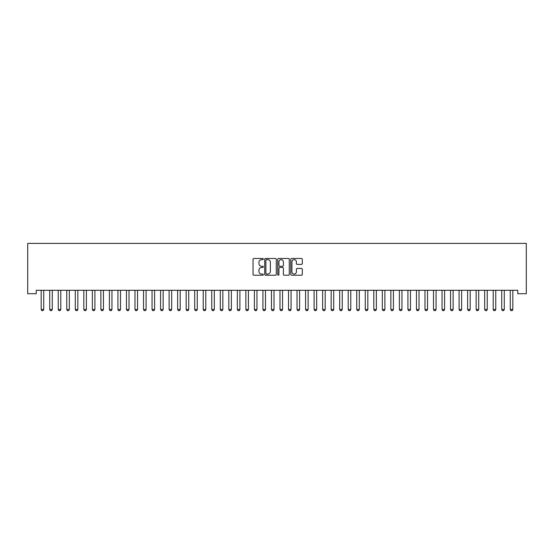 <?xml version="1.0" encoding="UTF-8"?>
<svg xmlns="http://www.w3.org/2000/svg" width="554" height="554" viewBox="0 0 554 554"><rect width="100%" height="100%" fill="white"/><g stroke="black" fill="none" stroke-linecap="round" stroke-linejoin="round"><path stroke-width="0.83" d="M263.351 259.057A0.589 0.589 0 0 0 262.769 258.469L253.871 258.469A0.838 0.838 0 0 0 253.033 259.307L253.033 274.375A0.838 0.838 0 0 0 253.871 275.213L262.769 275.213A0.589 0.589 0 0 0 263.351 274.625A0.589 0.589 0 0 0 262.769 274.043L261.62 274.043A2.68 2.68 0 0 1 258.94 271.363L258.94 270.11A2.68 2.68 0 0 1 261.62 267.43L262.769 267.43A0.589 0.589 0 0 0 263.351 266.841A0.589 0.589 0 0 0 262.769 266.259L261.62 266.259A2.68 2.68 0 0 1 258.94 263.579L258.94 262.319A2.68 2.68 0 0 1 261.62 259.639L262.769 259.639A0.589 0.589 0 0 0 263.351 259.057M301.466 264.376A0.838 0.838 0 0 0 302.304 263.538L302.304 259.307A0.838 0.838 0 0 0 301.466 258.469L291.591 258.469A0.838 0.838 0 0 0 290.753 259.307L290.753 274.375A0.838 0.838 0 0 0 291.591 275.213L301.466 275.213A0.838 0.838 0 0 0 302.304 274.375L302.304 269.272A0.838 0.838 0 0 0 301.466 268.434L297.242 268.434A0.838 0.838 0 0 0 296.404 269.272L296.404 271.799A2.237 2.237 0 0 1 294.16 274.043A2.237 2.237 0 0 1 291.923 271.799L291.923 261.883A2.237 2.237 0 0 1 294.16 259.639A2.237 2.237 0 0 1 296.404 261.883L296.404 263.538A0.838 0.838 0 0 0 297.242 264.376L301.466 264.376M517.768 290.296L36.232 290.296L36.232 293.71L27.7 293.71L27.7 243.386L526.3 243.386L526.3 293.71L517.768 293.71L517.768 290.296M276.266 259.307A0.838 0.838 0 0 0 275.428 258.469L265.553 258.469A0.838 0.838 0 0 0 264.715 259.307L264.715 274.375A0.838 0.838 0 0 0 265.553 275.213L275.428 275.213A0.838 0.838 0 0 0 276.266 274.375L276.266 259.307M278.572 258.469L288.447 258.469A0.838 0.838 0 0 1 289.285 259.307L289.285 274.375A0.838 0.838 0 0 1 288.447 275.213L284.223 275.213A0.838 0.838 0 0 1 283.385 274.375L283.385 268.268A0.838 0.838 0 0 0 282.547 267.43L279.742 267.43A0.838 0.838 0 0 0 278.904 268.268L278.904 274.625A0.589 0.589 0 0 1 278.316 275.213A0.589 0.589 0 0 1 277.734 274.625L277.734 259.307A0.838 0.838 0 0 1 278.572 258.469M266.474 259.639A0.589 0.589 0 0 0 265.885 260.228L265.885 273.454A0.589 0.589 0 0 0 266.474 274.043L267.686 274.043A2.68 2.68 0 0 0 270.366 271.363L270.366 262.319A2.68 2.68 0 0 0 267.686 259.639L266.474 259.639M283.385 261.924A2.237 2.237 0 0 0 281.141 259.688A2.237 2.237 0 0 0 278.904 261.924L278.904 265.421A0.838 0.838 0 0 0 279.742 266.259L282.547 266.259A0.838 0.838 0 0 0 283.385 265.421L283.385 261.924M41.135 290.483A0.852 0.852 -179.6 0 1 41.176 290.739A0.852 0.852 179.6 0 0 41.135 290.483L41.079 290.296M43.835 290.296L43.773 290.483A0.852 0.852 179.6 0 0 43.731 290.739L43.731 309.506L43.094 310.614L41.813 310.614L41.176 309.506L41.176 290.739M41.176 309.506L43.731 309.506M49.666 290.483A0.852 0.852 -179.6 0 1 49.708 290.739A0.852 0.852 179.6 0 0 49.666 290.483L49.604 290.296M58.191 290.483A0.852 0.852 -179.6 0 1 58.232 290.739A0.852 0.852 179.6 0 0 58.191 290.483L58.135 290.296M52.36 290.296L52.305 290.483A0.852 0.852 179.6 0 0 52.263 290.739L52.263 309.506L51.626 310.614L50.345 310.614L49.708 309.506L49.708 290.739M49.708 309.506L52.263 309.506M60.892 290.296L60.829 290.483A0.852 0.852 179.6 0 0 60.795 290.739L60.795 309.506L60.151 310.614L58.876 310.614L58.232 309.506L58.232 290.739M58.232 309.506L60.795 309.506M66.722 290.483A0.852 0.852 -179.6 0 1 66.764 290.739A0.852 0.852 179.6 0 0 66.722 290.483L66.66 290.296M75.254 290.483A0.852 0.852 -179.6 0 1 75.289 290.739A0.852 0.852 179.6 0 0 75.254 290.483L75.192 290.296M69.423 290.296L69.361 290.483A0.852 0.852 179.6 0 0 69.319 290.739L69.319 309.506L68.682 310.614L67.401 310.614L66.764 309.506L66.764 290.739M66.764 309.506L69.319 309.506M77.948 290.296L77.892 290.483A0.852 0.852 179.6 0 0 77.851 290.739L77.851 309.506L77.214 310.614L75.933 310.614L75.289 309.506L75.289 290.739M75.289 309.506L77.851 309.506M83.779 290.483A0.852 0.852 -179.6 0 1 83.82 290.739A0.852 0.852 179.6 0 0 83.779 290.483L83.723 290.296M86.479 290.296L86.417 290.483A0.852 0.852 179.6 0 0 86.376 290.739L86.376 309.506L85.738 310.614L84.457 310.614L83.82 309.506L83.82 290.739M83.82 309.506L86.376 309.506M92.31 290.483A0.852 0.852 -179.6 0 1 92.352 290.739A0.852 0.852 179.6 0 0 92.31 290.483L92.248 290.296M95.004 290.296L94.949 290.483A0.852 0.852 179.6 0 0 94.907 290.739L94.907 309.506L94.27 310.614L92.989 310.614L92.352 309.506L92.352 290.739M92.352 309.506L94.907 309.506M100.835 290.483A0.852 0.852 -179.6 0 1 100.876 290.739A0.852 0.852 179.6 0 0 100.835 290.483L100.78 290.296M103.536 290.296L103.473 290.483A0.852 0.852 179.6 0 0 103.439 290.739L103.439 309.506L102.795 310.614L101.52 310.614L100.876 309.506L100.876 290.739M100.876 309.506L103.439 309.506M109.367 290.483A0.852 0.852 -179.6 0 1 109.408 290.739A0.852 0.852 179.6 0 0 109.367 290.483L109.311 290.296M112.067 290.296L112.005 290.483A0.852 0.852 179.6 0 0 111.963 290.739L111.963 309.506L111.326 310.614L110.045 310.614L109.408 309.506L109.408 290.739M109.408 309.506L111.963 309.506M117.898 290.483A0.852 0.852 -179.6 0 1 117.933 290.739A0.852 0.852 179.6 0 0 117.898 290.483L117.836 290.296M120.592 290.296L120.537 290.483A0.852 0.852 179.6 0 0 120.495 290.739L120.495 309.506L119.858 310.614L118.577 310.614L117.933 309.506L117.933 290.739M117.933 309.506L120.495 309.506M126.423 290.483A0.852 0.852 -179.6 0 1 126.464 290.739A0.852 0.852 179.6 0 0 126.423 290.483L126.367 290.296M129.124 290.296L129.061 290.483A0.852 0.852 179.6 0 0 129.027 290.739L129.027 309.506L128.383 310.614L127.101 310.614L126.464 309.506L126.464 290.739M126.464 309.506L129.027 309.506M134.954 290.483A0.852 0.852 -179.6 0 1 134.996 290.739A0.852 0.852 179.6 0 0 134.954 290.483L134.892 290.296M137.648 290.296L137.593 290.483A0.852 0.852 179.6 0 0 137.551 290.739L137.551 309.506L136.914 310.614L135.633 310.614L134.996 309.506L134.996 290.739M134.996 309.506L137.551 309.506M143.479 290.483A0.852 0.852 -179.6 0 1 143.521 290.739A0.852 0.852 179.6 0 0 143.479 290.483L143.424 290.296M146.18 290.296L146.124 290.483A0.852 0.852 179.6 0 0 146.083 290.739L146.083 309.506L145.439 310.614L144.165 310.614L143.521 309.506L143.521 290.739M143.521 309.506L146.083 309.506M152.011 290.483A0.852 0.852 -179.6 0 1 152.052 290.739A0.852 0.852 179.6 0 0 152.011 290.483L151.955 290.296M154.711 290.296L154.649 290.483A0.852 0.852 179.6 0 0 154.608 290.739L154.608 309.506L153.97 310.614L152.689 310.614L152.052 309.506L152.052 290.739M152.052 309.506L154.608 309.506M160.542 290.483A0.852 0.852 -179.6 0 1 160.584 290.739A0.852 0.852 179.6 0 0 160.542 290.483L160.48 290.296M163.236 290.296L163.181 290.483A0.852 0.852 179.6 0 0 163.139 290.739L163.139 309.506L162.502 310.614L161.221 310.614L160.584 309.506L160.584 290.739M160.584 309.506L163.139 309.506M169.067 290.483A0.852 0.852 -179.6 0 1 169.108 290.739A0.852 0.852 179.6 0 0 169.067 290.483L169.012 290.296M171.768 290.296L171.705 290.483A0.852 0.852 179.6 0 0 171.671 290.739L171.671 309.506L171.027 310.614L169.746 310.614L169.108 309.506L169.108 290.739M169.108 309.506L171.671 309.506M177.599 290.483A0.852 0.852 -179.6 0 1 177.64 290.739A0.852 0.852 179.6 0 0 177.599 290.483L177.536 290.296M180.292 290.296L180.237 290.483A0.852 0.852 179.6 0 0 180.195 290.739L180.195 309.506L179.558 310.614L178.277 310.614L177.64 309.506L177.64 290.739M177.64 309.506L180.195 309.506M186.13 290.483A0.852 0.852 -179.6 0 1 186.165 290.739A0.852 0.852 179.6 0 0 186.13 290.483L186.068 290.296M188.824 290.296L188.769 290.483A0.852 0.852 179.6 0 0 188.727 290.739L188.727 309.506L188.083 310.614L186.809 310.614L186.165 309.506L186.165 290.739M186.165 309.506L188.727 309.506M194.655 290.483A0.852 0.852 -179.6 0 1 194.696 290.739A0.852 0.852 179.6 0 0 194.655 290.483L194.599 290.296M197.356 290.296L197.293 290.483A0.852 0.852 179.6 0 0 197.252 290.739L197.252 309.506L196.615 310.614L195.333 310.614L194.696 309.506L194.696 290.739M194.696 309.506L197.252 309.506M203.186 290.483A0.852 0.852 -179.6 0 1 203.228 290.739A0.852 0.852 179.6 0 0 203.186 290.483L203.124 290.296M205.88 290.296L205.825 290.483A0.852 0.852 179.6 0 0 205.783 290.739L205.783 309.506L205.146 310.614L203.865 310.614L203.228 309.506L203.228 290.739M203.228 309.506L205.783 309.506M211.711 290.483A0.852 0.852 -179.6 0 1 211.753 290.739A0.852 0.852 179.6 0 0 211.711 290.483L211.656 290.296M214.412 290.296L214.35 290.483A0.852 0.852 179.6 0 0 214.315 290.739L214.315 309.506L213.671 310.614L212.397 310.614L211.753 309.506L211.753 290.739M211.753 309.506L214.315 309.506M220.243 290.483A0.852 0.852 -179.6 0 1 220.284 290.739A0.852 0.852 179.6 0 0 220.243 290.483L220.18 290.296M222.943 290.296L222.881 290.483A0.852 0.852 179.6 0 0 222.84 290.739L222.84 309.506L222.202 310.614L220.921 310.614L220.284 309.506L220.284 290.739M220.284 309.506L222.84 309.506M228.774 290.483A0.852 0.852 -179.6 0 1 228.809 290.739A0.852 0.852 179.6 0 0 228.774 290.483L228.712 290.296M231.468 290.296L231.413 290.483A0.852 0.852 179.6 0 0 231.371 290.739L231.371 309.506L230.734 310.614L229.453 310.614L228.809 309.506L228.809 290.739M228.809 309.506L231.371 309.506M237.299 290.483A0.852 0.852 -179.6 0 1 237.341 290.739A0.852 0.852 179.6 0 0 237.299 290.483L237.244 290.296M245.831 290.483A0.852 0.852 -179.6 0 1 245.872 290.739A0.852 0.852 179.6 0 0 245.831 290.483L245.768 290.296M254.355 290.483A0.852 0.852 -179.6 0 1 254.397 290.739A0.852 0.852 179.6 0 0 254.355 290.483L254.3 290.296M262.887 290.483A0.852 0.852 -179.6 0 1 262.928 290.739A0.852 0.852 179.6 0 0 262.887 290.483L262.831 290.296M271.418 290.483A0.852 0.852 -179.6 0 1 271.453 290.739A0.852 0.852 179.6 0 0 271.418 290.483L271.356 290.296M279.943 290.483A0.852 0.852 -179.6 0 1 279.985 290.739A0.852 0.852 179.6 0 0 279.943 290.483L279.888 290.296M288.475 290.483A0.852 0.852 -179.6 0 1 288.516 290.739A0.852 0.852 179.6 0 0 288.475 290.483L288.412 290.296M296.999 290.483A0.852 0.852 -179.6 0 1 297.041 290.739A0.852 0.852 179.6 0 0 296.999 290.483L296.944 290.296M305.531 290.483A0.852 0.852 -179.6 0 1 305.573 290.739A0.852 0.852 179.6 0 0 305.531 290.483L305.476 290.296M314.063 290.483A0.852 0.852 -179.6 0 1 314.104 290.739A0.852 0.852 179.6 0 0 314.063 290.483L314 290.296M322.587 290.483A0.852 0.852 -179.6 0 1 322.629 290.739A0.852 0.852 179.6 0 0 322.587 290.483L322.532 290.296M331.119 290.483A0.852 0.852 -179.6 0 1 331.16 290.739A0.852 0.852 179.6 0 0 331.119 290.483L331.057 290.296M339.65 290.483A0.852 0.852 -179.6 0 1 339.685 290.739A0.852 0.852 179.6 0 0 339.65 290.483L339.588 290.296M348.175 290.483A0.852 0.852 -179.6 0 1 348.217 290.739A0.852 0.852 179.6 0 0 348.175 290.483L348.12 290.296M356.707 290.483A0.852 0.852 -179.6 0 1 356.748 290.739A0.852 0.852 179.6 0 0 356.707 290.483L356.644 290.296M365.231 290.483A0.852 0.852 -179.6 0 1 365.273 290.739A0.852 0.852 179.6 0 0 365.231 290.483L365.176 290.296M373.763 290.483A0.852 0.852 -179.6 0 1 373.805 290.739A0.852 0.852 179.6 0 0 373.763 290.483L373.708 290.296M382.295 290.483A0.852 0.852 -179.6 0 1 382.329 290.739A0.852 0.852 179.6 0 0 382.295 290.483L382.232 290.296M390.819 290.483A0.852 0.852 -179.6 0 1 390.861 290.739A0.852 0.852 179.6 0 0 390.819 290.483L390.764 290.296M399.351 290.483A0.852 0.852 -179.6 0 1 399.392 290.739A0.852 0.852 179.6 0 0 399.351 290.483L399.289 290.296M407.876 290.483A0.852 0.852 -179.6 0 1 407.917 290.739A0.852 0.852 179.6 0 0 407.876 290.483L407.82 290.296M416.407 290.483A0.852 0.852 -179.6 0 1 416.449 290.739A0.852 0.852 179.6 0 0 416.407 290.483L416.352 290.296M424.939 290.483A0.852 0.852 -179.6 0 1 424.973 290.739A0.852 0.852 179.6 0 0 424.939 290.483L424.876 290.296M433.463 290.483A0.852 0.852 -179.6 0 1 433.505 290.739A0.852 0.852 179.6 0 0 433.463 290.483L433.408 290.296M441.995 290.483A0.852 0.852 -179.6 0 1 442.037 290.739A0.852 0.852 179.6 0 0 441.995 290.483L441.933 290.296M450.527 290.483A0.852 0.852 -179.6 0 1 450.561 290.739A0.852 0.852 179.6 0 0 450.527 290.483L450.464 290.296M240 290.296L239.937 290.483A0.852 0.852 179.6 0 0 239.896 290.739L239.896 309.506L239.259 310.614L237.978 310.614L237.341 309.506L237.341 290.739M237.341 309.506L239.896 309.506M248.524 290.296L248.469 290.483A0.852 0.852 179.6 0 0 248.427 290.739L248.427 309.506L247.79 310.614L246.509 310.614L245.872 309.506L245.872 290.739M245.872 309.506L248.427 309.506M257.056 290.296L257.001 290.483A0.852 0.852 179.6 0 0 256.959 290.739L256.959 309.506L256.315 310.614L255.041 310.614L254.397 309.506L254.397 290.739M254.397 309.506L256.959 309.506M265.588 290.296L265.525 290.483A0.852 0.852 179.6 0 0 265.484 290.739L265.484 309.506L264.847 310.614L263.566 310.614L262.928 309.506L262.928 290.739M262.928 309.506L265.484 309.506M274.112 290.296L274.057 290.483A0.852 0.852 179.6 0 0 274.015 290.739L274.015 309.506L273.378 310.614L272.097 310.614L271.453 309.506L271.453 290.739M271.453 309.506L274.015 309.506M282.644 290.296L282.582 290.483A0.852 0.852 179.6 0 0 282.547 290.739L282.547 309.506L281.903 310.614L280.622 310.614L279.985 309.506L279.985 290.739M279.985 309.506L282.547 309.506M291.169 290.296L291.113 290.483A0.852 0.852 179.6 0 0 291.072 290.739L291.072 309.506L290.435 310.614L289.153 310.614L288.516 309.506L288.516 290.739M288.516 309.506L291.072 309.506M299.7 290.296L299.645 290.483A0.852 0.852 179.6 0 0 299.603 290.739L299.603 309.506L298.959 310.614L297.685 310.614L297.041 309.506L297.041 290.739M297.041 309.506L299.603 309.506M308.232 290.296L308.169 290.483A0.852 0.852 179.6 0 0 308.128 290.739L308.128 309.506L307.491 310.614L306.21 310.614L305.573 309.506L305.573 290.739M305.573 309.506L308.128 309.506M316.756 290.296L316.701 290.483A0.852 0.852 179.6 0 0 316.659 290.739L316.659 309.506L316.022 310.614L314.741 310.614L314.104 309.506L314.104 290.739M314.104 309.506L316.659 309.506M325.288 290.296L325.226 290.483A0.852 0.852 179.6 0 0 325.191 290.739L325.191 309.506L324.547 310.614L323.266 310.614L322.629 309.506L322.629 290.739M322.629 309.506L325.191 309.506M333.82 290.296L333.757 290.483A0.852 0.852 179.6 0 0 333.716 290.739L333.716 309.506L333.079 310.614L331.798 310.614L331.16 309.506L331.16 290.739M331.16 309.506L333.716 309.506M342.344 290.296L342.289 290.483A0.852 0.852 179.6 0 0 342.247 290.739L342.247 309.506L341.603 310.614L340.329 310.614L339.685 309.506L339.685 290.739M339.685 309.506L342.247 309.506M350.876 290.296L350.814 290.483A0.852 0.852 179.6 0 0 350.772 290.739L350.772 309.506L350.135 310.614L348.854 310.614L348.217 309.506L348.217 290.739M348.217 309.506L350.772 309.506M359.401 290.296L359.345 290.483A0.852 0.852 179.6 0 0 359.304 290.739L359.304 309.506L358.667 310.614L357.385 310.614L356.748 309.506L356.748 290.739M356.748 309.506L359.304 309.506M367.932 290.296L367.87 290.483A0.852 0.852 179.6 0 0 367.835 290.739L367.835 309.506L367.191 310.614L365.917 310.614L365.273 309.506L365.273 290.739M365.273 309.506L367.835 309.506M376.464 290.296L376.401 290.483A0.852 0.852 179.6 0 0 376.36 290.739L376.36 309.506L375.723 310.614L374.442 310.614L373.805 309.506L373.805 290.739M373.805 309.506L376.36 309.506M384.988 290.296L384.933 290.483A0.852 0.852 179.6 0 0 384.891 290.739L384.891 309.506L384.254 310.614L382.973 310.614L382.329 309.506L382.329 290.739M382.329 309.506L384.891 309.506M393.52 290.296L393.458 290.483A0.852 0.852 179.6 0 0 393.416 290.739L393.416 309.506L392.779 310.614L391.498 310.614L390.861 309.506L390.861 290.739M390.861 309.506L393.416 309.506M402.045 290.296L401.989 290.483A0.852 0.852 179.6 0 0 401.948 290.739L401.948 309.506L401.311 310.614L400.03 310.614L399.392 309.506L399.392 290.739M399.392 309.506L401.948 309.506M410.576 290.296L410.521 290.483A0.852 0.852 179.6 0 0 410.479 290.739L410.479 309.506L409.835 310.614L408.561 310.614L407.917 309.506L407.917 290.739M407.917 309.506L410.479 309.506M419.108 290.296L419.046 290.483A0.852 0.852 179.6 0 0 419.004 290.739L419.004 309.506L418.367 310.614L417.086 310.614L416.449 309.506L416.449 290.739M416.449 309.506L419.004 309.506M427.633 290.296L427.577 290.483A0.852 0.852 179.6 0 0 427.536 290.739L427.536 309.506L426.899 310.614L425.617 310.614L424.973 309.506L424.973 290.739M424.973 309.506L427.536 309.506M436.164 290.296L436.102 290.483A0.852 0.852 179.6 0 0 436.067 290.739L436.067 309.506L435.423 310.614L434.142 310.614L433.505 309.506L433.505 290.739M433.505 309.506L436.067 309.506M444.689 290.296L444.633 290.483A0.852 0.852 179.6 0 0 444.592 290.739L444.592 309.506L443.955 310.614L442.674 310.614L442.037 309.506L442.037 290.739M442.037 309.506L444.592 309.506M453.22 290.296L453.165 290.483A0.852 0.852 179.6 0 0 453.124 290.739L453.124 309.506L452.479 310.614L451.205 310.614L450.561 309.506L450.561 290.739M450.561 309.506L453.124 309.506M459.051 290.483A0.852 0.852 -179.6 0 1 459.093 290.739A0.852 0.852 179.6 0 0 459.051 290.483L458.996 290.296M461.752 290.296L461.69 290.483A0.852 0.852 179.6 0 0 461.648 290.739L461.648 309.506L461.011 310.614L459.73 310.614L459.093 309.506L459.093 290.739M459.093 309.506L461.648 309.506M467.583 290.483A0.852 0.852 -179.6 0 1 467.624 290.739A0.852 0.852 179.6 0 0 467.583 290.483L467.521 290.296M470.277 290.296L470.221 290.483A0.852 0.852 179.6 0 0 470.18 290.739L470.18 309.506L469.543 310.614L468.262 310.614L467.624 309.506L467.624 290.739M467.624 309.506L470.18 309.506M476.108 290.483A0.852 0.852 -179.6 0 1 476.149 290.739A0.852 0.852 179.6 0 0 476.108 290.483L476.052 290.296M478.808 290.296L478.746 290.483A0.852 0.852 179.6 0 0 478.711 290.739L478.711 309.506L478.067 310.614L476.786 310.614L476.149 309.506L476.149 290.739M476.149 309.506L478.711 309.506M484.639 290.483A0.852 0.852 -179.6 0 1 484.681 290.739A0.852 0.852 179.6 0 0 484.639 290.483L484.577 290.296M487.34 290.296L487.278 290.483A0.852 0.852 179.6 0 0 487.236 290.739L487.236 309.506L486.599 310.614L485.318 310.614L484.681 309.506L484.681 290.739M484.681 309.506L487.236 309.506M493.171 290.483A0.852 0.852 -179.6 0 1 493.205 290.739A0.852 0.852 179.6 0 0 493.171 290.483L493.108 290.296M495.865 290.296L495.809 290.483A0.852 0.852 179.6 0 0 495.768 290.739L495.768 309.506L495.124 310.614L493.849 310.614L493.205 309.506L493.205 290.739M493.205 309.506L495.768 309.506M501.695 290.483A0.852 0.852 -179.6 0 1 501.737 290.739A0.852 0.852 179.6 0 0 501.695 290.483L501.64 290.296M504.396 290.296L504.334 290.483A0.852 0.852 179.6 0 0 504.292 290.739L504.292 309.506L503.655 310.614L502.374 310.614L501.737 309.506L501.737 290.739M501.737 309.506L504.292 309.506M510.227 290.483A0.852 0.852 -179.6 0 1 510.269 290.739A0.852 0.852 179.6 0 0 510.227 290.483L510.165 290.296M512.921 290.296L512.865 290.483A0.852 0.852 179.6 0 0 512.824 290.739L512.824 309.506L512.187 310.614L510.906 310.614L510.269 309.506L510.269 290.739M510.269 309.506L512.824 309.506"/></g></svg>

